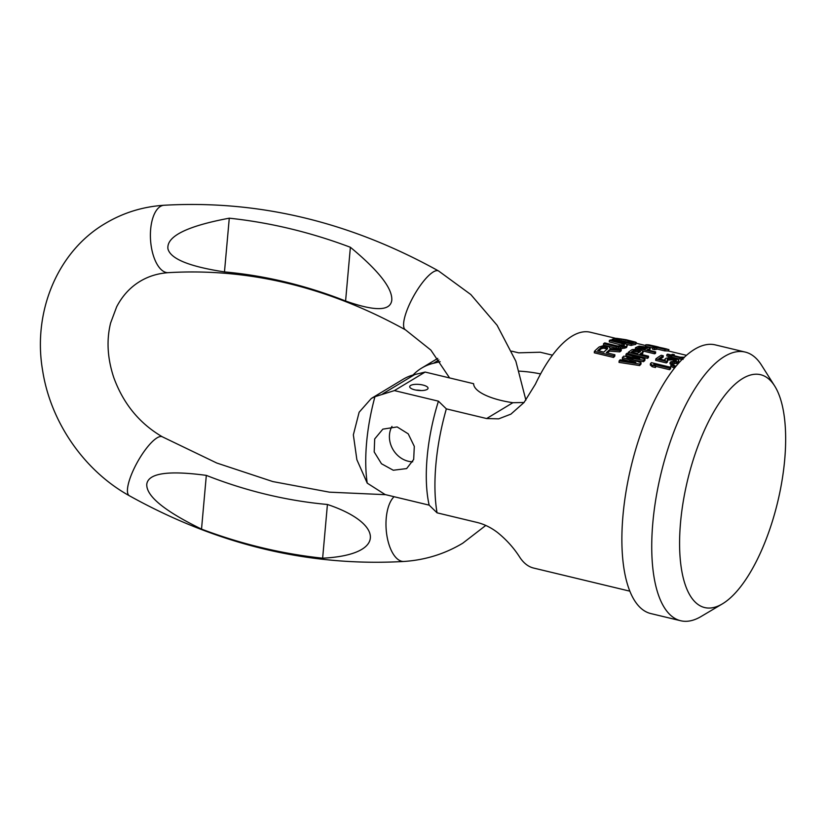 <?xml version="1.0" encoding="UTF-8"?>
<svg xmlns="http://www.w3.org/2000/svg" width="826" height="826" viewBox="0 0 826 826"><rect width="100%" height="100%" fill="white"/><g stroke="black" fill="none" stroke-linecap="round" stroke-linejoin="round"><path stroke-width="1.24" d="M784.7 459.721A119.739 46.349 -76.5 0 1 722.327 603.909A119.739 46.349 -76.5 0 1 680.541 522.548A119.739 46.349 -76.5 0 1 720.406 401.333A119.739 46.349 -76.5 0 1 774.674 385.99A119.739 46.349 -76.5 0 1 784.7 459.721M722.327 603.909L701.057 616.526A138.159 53.483 -76.5 0 1 680.665 620.739A138.159 53.483 -76.5 0 1 652.839 522.651A138.159 53.483 -76.5 0 1 745.207 352.072A138.159 53.483 -76.5 0 1 761.458 365.082L774.674 385.99M680.665 620.739L650.805 613.563A138.159 53.483 -76.5 0 1 622.98 515.476A138.159 53.483 -76.5 0 1 715.347 344.896L745.207 352.072M616.031 338.412L590.291 332.228A121.267 46.948 -76.5 0 0 535.382 384.204L524.066 402.458L510.902 414.136L498.677 418.844L486.628 418.545L446.339 408.87A121.267 46.948 103.5 0 0 435.901 464.346A121.267 46.948 -76.5 0 0 437.057 512.832L429.159 505.14L385.123 494.557L367.229 483.138L356.873 459.71L353.352 434.848L359.134 412.236L371.339 398.442L374.942 396.697A107.452 41.599 103.5 0 0 367.229 483.138M511.614 351.143L518.614 352.826L540.245 352.227L552.48 355.17M614.895 354.777L614.761 356.243A121.267 46.948 103.5 0 0 613.553 357.441L613.677 355.965L594.41 351.339A122.806 47.536 103.5 0 1 599.232 346.92L602.66 345.887L606.315 345.98L608.989 346.817L610.063 348.469L621.266 349.388A122.806 47.536 103.5 0 0 619.892 350.43L609.691 349.646A122.806 47.536 103.5 0 0 606.284 352.702L614.895 354.777A122.806 47.536 103.5 0 0 613.677 355.965M594.41 351.339L594.286 352.805L613.553 357.441M621.266 349.388L621.142 350.833A121.267 46.948 103.5 0 0 619.758 351.876L609.557 351.102A121.267 46.948 103.5 0 0 607.42 352.981M627.285 345.392L626.604 347.416A121.267 46.948 103.5 0 0 625.829 347.829L620.429 348.655L616.155 348.159L616.279 346.714L603.579 343.657A122.806 47.536 103.5 0 1 604.746 342.904L617.456 345.949L623.496 345.795A122.806 47.536 103.5 0 1 624.27 345.382L624.394 344.421L623.547 343.946L609.392 340.415A122.806 47.536 103.5 0 1 610.538 339.94L625.106 343.554L627.233 344.834L626.738 345.97A122.806 47.536 103.5 0 0 625.963 346.383L620.563 347.209L616.279 346.714M603.579 343.657L603.445 345.103L616.155 348.159M609.392 340.415L609.268 341.871L624.26 345.867M636.371 342.759L635.721 344.432A121.267 46.948 103.5 0 0 631.198 345.464L631.332 344.008L612.066 339.383A122.806 47.536 103.5 0 1 616.578 338.33L626.108 339.723L635.39 342.088L636.288 342.511L635.844 342.955A122.806 47.536 103.5 0 0 631.332 344.008M626.697 344.39L631.198 345.464M641.059 362.717L640.935 364.194A121.267 46.948 103.5 0 0 639.613 365.567L619.015 362.387L619.149 360.89A122.806 47.536 -76.5 0 1 620.14 359.806L635.896 362.315L622.453 357.431A122.806 47.536 -76.5 0 1 623.764 356.171L639.83 358.525L626.046 354.127A122.806 47.536 103.5 0 1 627.017 353.311L644.982 359.042A122.806 47.536 -76.5 0 0 643.681 360.198L626.8 357.679L641.059 362.717A122.806 47.536 103.5 0 0 639.737 364.09L619.149 360.89M628.441 361.127L622.319 358.907L622.453 357.431M631.126 357.245L625.912 355.583L626.046 354.127M634.069 360.239L643.557 361.654A121.267 46.948 -76.5 0 1 644.858 360.497L644.982 359.042M628.183 353.683L628.307 352.289A122.806 47.536 103.5 0 1 632.138 349.594L637.321 349.253L641.42 350.245L643.175 351.577L642.669 353.6A121.267 46.948 103.5 0 0 641.358 354.457M643.175 351.577L642.793 352.155A122.806 47.536 103.5 0 0 639.923 354.117L648.534 356.192L648.41 357.637A121.267 46.948 103.5 0 0 647.439 358.36L647.574 356.915L628.307 352.289M628.875 353.91L647.439 358.36M669.587 369.687L669.721 368.21A122.806 47.536 103.5 0 1 670.702 367.281L670.567 368.747A121.267 46.948 103.5 0 0 669.587 369.687L655.586 366.321M669.721 368.21L653.727 364.38L655.617 366.032L655.483 367.508L652.199 366.723L650.32 365.051L650.444 363.585A122.806 47.536 103.5 0 1 651.435 362.655L670.702 367.281M674.852 367.684A121.267 46.948 103.5 0 0 674.336 368.148L674.46 366.682L670.929 364.751A122.806 47.536 103.5 0 1 671.734 364.08L675.276 365.98A122.806 47.536 103.5 0 0 674.46 366.682M670.929 364.751L670.795 366.207L674.336 368.148M635.328 349.14L635.452 347.725A122.806 47.536 103.5 0 1 639.19 346.135L648.42 347.333L650.207 348.335L649.721 350.141A121.267 46.948 103.5 0 0 649.174 350.338M650.207 348.335L649.845 348.696A122.806 47.536 103.5 0 0 647.047 349.832L655.658 351.897L655.524 353.342A121.267 46.948 103.5 0 0 654.584 353.796L654.719 352.351L635.452 347.725M642.587 350.916L654.584 353.796M667.594 360.632L667.46 362.077A121.267 46.948 103.5 0 0 666.334 362.924L666.468 361.478L655.813 358.918A122.806 47.536 103.5 0 1 661.223 355.273L663.278 355.769A122.806 47.536 103.5 0 0 658.663 358.794L665.219 360.373L665.178 358.835A122.806 47.536 103.5 0 1 666.138 358.195L669.359 357.617L675.482 358.443L678.383 359.785L678.435 361.158A122.806 47.536 103.5 0 0 677.475 361.788L670.154 362.366A122.806 47.536 103.5 0 1 671.115 361.633L675.431 361.303A122.806 47.536 103.5 0 1 676.38 360.663L676.267 359.671L674.284 358.794L668.182 358.69A122.806 47.536 103.5 0 0 667.232 359.331L667.594 360.632A122.806 47.536 103.5 0 0 666.468 361.478M655.813 358.918L655.679 360.363L666.334 362.924M663.278 355.769L663.144 357.204A121.267 46.948 103.5 0 0 660.077 359.134M678.817 360.549L678.301 362.593A121.267 46.948 103.5 0 0 677.351 363.233L670.031 363.812L670.154 362.366M667.501 360.508A121.267 46.948 103.5 0 1 668.058 360.136L671.941 359.837L676.133 361.117M683.154 359.351L679.912 359.103L680.035 357.658L671.837 355.686A122.806 47.536 103.5 0 0 670.588 356.295L668.946 355.903A122.806 47.536 103.5 0 1 670.196 355.294L666.923 354.509A122.806 47.536 103.5 0 1 667.697 354.158L670.98 354.953A122.806 47.536 103.5 0 1 672.684 354.282L674.326 354.674A122.806 47.536 103.5 0 0 672.622 355.345L679.994 357.121L684.351 357.266M670.578 357.679A121.267 46.948 103.5 0 1 671.714 357.142L679.912 359.103M668.946 355.903L668.823 357.348L670.103 357.658M666.923 354.509L666.788 355.954L668.895 356.46M652.664 347.694L652.53 349.161L654.584 349.656A121.267 46.948 -76.5 0 1 656.711 349.326L656.835 347.839A122.806 47.536 -76.5 0 0 654.708 348.18L652.664 347.694A122.806 47.536 103.5 0 1 654.791 347.354L656.835 347.839M668.926 349.574L668.461 351.081A121.267 46.948 103.5 0 0 664.878 350.905L665.013 349.419L645.746 344.793A122.806 47.536 103.5 0 1 649.329 344.927L668.595 349.553A122.806 47.536 103.5 0 0 665.013 349.419M645.746 344.793L645.612 346.28L652.633 347.963M656.742 348.954L664.878 350.905M446.339 408.87L438.441 401.178L394.405 390.595L425.142 372.061L473.618 383.708A49.126 16.159 5.1 0 0 512.884 402.706L524.045 402.489M540.596 373.941A49.126 16.159 5.1 0 0 519.337 371.142M437.057 512.832L477.345 522.507C484.48 524.314 491.253 527.69 497.675 532.625C506.617 539.884 514.03 548.165 519.915 557.478A121.267 46.948 -76.5 0 0 533.637 568.061L629.835 591.168M438.441 401.178A107.452 41.599 103.5 0 0 429.159 505.14M640.563 348.273A121.267 46.948 103.5 0 1 641.265 348.025L645.953 348.644M632.747 352.392A121.267 46.948 103.5 0 1 634.213 351.432L639.933 352.134M618.891 340.405A121.267 46.948 103.5 0 1 618.911 340.395L631.198 342.769M598.809 350.905A121.267 46.948 103.5 0 1 601.349 348.696L603.569 348.19L607.265 349.078M663.485 348.252L666.283 348.985A122.806 47.536 103.5 0 0 663.454 348.799L663.485 348.252L660.139 347.509A122.806 47.536 103.5 0 0 657.31 347.323L663.454 348.799M597.673 350.637L603.827 352.113A122.806 47.536 103.5 0 1 607.626 348.717L607.389 347.632L605.128 346.879L601.483 347.24A122.806 47.536 103.5 0 0 597.673 350.637M620.192 338.939L619.035 338.918A122.806 47.536 103.5 0 0 615.659 339.62L630.011 343.069A122.806 47.536 103.5 0 1 633.387 342.367L621.575 339.083L620.192 338.939L620.058 340.415M648.534 356.192A122.806 47.536 103.5 0 0 647.574 356.915M631.322 352.052L637.465 353.528A122.806 47.536 103.5 0 1 640.501 351.463L638.983 350.296L634.347 349.987A122.806 47.536 103.5 0 0 631.322 352.052M655.617 366.032L652.333 365.247L650.444 363.585M655.658 351.897A122.806 47.536 103.5 0 0 654.719 352.351M638.436 347.767L644.59 349.243A122.806 47.536 103.5 0 1 647.543 348.045L641.389 346.569A122.806 47.536 103.5 0 0 638.436 347.767M684.155 357.813L680.035 357.658M657.393 346.765L658.477 347.023M655.751 346.373L654.378 346.042M666.004 348.83L667.088 349.088M663.949 348.345L662.576 348.014M652.788 345.702L651.941 345.536A122.806 47.536 103.5 0 0 649.112 345.351L654.853 346.734A122.806 47.536 103.5 0 1 657.682 346.92L652.788 345.702L652.747 346.228M609.557 351.102L609.691 349.646M619.758 351.876L619.892 350.43M601.349 348.696L601.483 347.24M602.361 348.314L602.484 346.858M603.569 348.19L603.703 346.744M605.004 348.335L605.128 346.879M606.232 348.624L606.356 347.178M607.265 349.026L607.389 347.632M621.968 344.917L622.102 343.471M623.423 345.402L623.547 343.946M624.311 345.33L624.394 344.421M618.395 348.52L618.529 347.075M620.429 348.655L620.563 347.209M622.856 348.551L622.98 347.116M624.446 348.283L624.58 346.837M625.829 347.829L625.963 346.383M626.604 347.416L626.738 345.97M611.983 340.281L612.066 339.383M635.721 344.432L635.844 342.955M618.911 340.395L619.035 338.918M621.441 340.57L621.575 339.083M623.041 340.849L623.176 339.362M624.859 341.241L624.993 339.744M631.012 342.718L631.147 341.221M632.52 342.501L632.602 341.623M643.557 361.654L643.681 360.198M639.613 365.567L639.737 364.09M642.669 353.6L642.793 352.155M634.213 351.432L634.347 349.987M635.101 351.236L635.235 349.801M636.237 351.246L636.371 349.801M637.631 351.453L637.755 350.007M638.859 351.742L638.983 350.296M639.954 351.804L640.057 350.689M652.199 366.723L652.333 365.247M675.152 367.312L675.276 365.98M649.721 350.141L649.845 348.696M667.16 360.074L667.232 359.331M668.058 360.136L668.182 358.69M669.101 359.826L669.236 358.391M670.392 359.733L670.526 358.288M671.941 359.837L672.075 358.401M673.335 360.043L673.458 358.598M674.15 360.239L674.284 358.794M675.224 360.632L675.348 359.186M676.164 360.807L676.267 359.671M671.992 363.956L672.116 362.511M674.109 363.987L674.243 362.542M676.143 363.698L676.267 362.253M677.351 363.233L677.475 361.788M678.301 362.593L678.435 361.158M664.723 360.25L664.796 359.496M674.233 355.727L674.326 354.674M670.464 357.679L670.588 356.295M671.714 357.142L671.837 355.686M681.863 359.362L681.987 357.916M641.265 348.025L641.389 346.569M642.132 347.973L642.267 346.517M643.268 348.076L643.392 346.61M644.652 348.324L644.776 346.858M645.88 348.613L646.004 347.157M647.016 348.231L647.078 347.498M654.584 349.656L654.708 348.18M668.461 351.081L668.595 349.553M653.862 346.497L653.903 345.96M662.06 348.469L662.101 347.922M660.945 348.2L660.986 347.674M422.881 385.03A9.21 3.025 5.1 0 0 409.696 386.63A9.21 3.025 5.1 0 0 414.869 389.862A9.21 3.025 5.1 0 0 428.044 388.261A9.21 3.025 5.1 0 0 422.881 385.03M440.155 361.664L433.423 363.285A55.259 47.598 58.9 0 0 421.663 368.086L437.77 358.381M413.072 374.983A55.259 47.598 58.9 0 1 421.663 368.086M394.405 390.595L374.942 396.697M425.142 372.061L414.724 374.56A55.259 47.598 -121.1 0 0 402.964 379.361L371.339 398.442M393.269 470.242L406.64 468.579L413.681 459.452L414.301 446.381L408.22 433.846L397.141 426.928L382.851 429.138L374.694 438.936L374.188 451.936L381.478 463.747L393.269 470.242M412.721 461.796A23.025 19.834 58.9 0 1 408.209 461.228A23.025 19.834 58.9 0 1 391.968 426.412M421.27 390.574A9.21 3.025 5.1 0 0 415.953 390.099M327.426 504.48A481.341 414.621 58.9 0 1 206.324 475.384C168.205 470.252 148.35 473.174 146.78 484.16C146.068 495.961 164.322 510.943 201.523 529.115A537.953 463.386 58.9 0 0 322.636 558.2C387.528 554.917 383.481 523.168 327.426 504.48L322.636 558.2M229.277 218.188L224.476 271.909C189.391 266.571 170.538 258.889 167.946 248.863C166.367 236.391 186.81 226.159 229.277 218.188A537.953 463.386 58.9 0 1 350.379 247.273L345.588 301.005C374.942 311.423 390.347 311.175 391.782 300.272C392.567 288.429 378.773 270.763 350.379 247.273M224.476 271.909A481.341 414.621 58.9 0 1 345.588 301.005M206.324 475.384L201.523 529.115M512.884 402.706L486.628 418.545M438.936 359.96L433.423 363.285M414.724 374.56L382.717 393.857M438.585 270.98A33.773 9.437 119.3 0 0 433.247 271.96A33.773 9.437 119.3 0 0 410.274 302.605A33.773 9.437 119.3 0 0 405.514 329.873C328.005 286.994 248.946 267.923 168.339 272.663A33.773 15.663 86.3 0 1 150.91 243.928A33.773 15.663 86.3 0 1 160.42 206.428A33.773 15.663 86.3 0 1 164.023 205.261C258.507 199.882 350.028 221.791 438.585 270.98L470.799 294.531L497.097 325.268L515.858 361.22L525.894 400.145M164.023 205.261C142.795 206.665 123.177 212.747 105.181 223.516C57.242 251.651 32.493 312.28 42.642 370.657C50.634 422.2 84.2 470.758 129.352 495.745A33.773 9.437 -60.7 0 1 134.122 468.476A33.773 9.437 -60.7 0 1 157.085 437.842A33.773 9.437 -60.7 0 1 162.423 436.851L216.763 463.025L272.766 481.558L329.409 492.162L385.67 494.691M129.352 495.745C217.909 544.933 309.43 566.842 403.914 561.463A33.773 15.663 -93.7 0 1 386.795 534.959A33.773 15.663 -93.7 0 1 394.085 496.715M636.319 343.286L645.684 345.526M668.792 351.081L686.489 355.335M655.369 346.28L657.702 346.837M663.567 348.252L666.303 348.902M403.914 561.463C425.142 560.059 444.76 553.978 462.756 543.209L485.791 525.439M168.339 272.663C157.869 273.385 148.443 276.287 140.059 281.346C130.25 287.252 122.444 295.739 116.652 306.828L110.612 322.997C106.358 340.167 107.411 358.339 113.751 377.503C123.332 403.769 139.553 423.552 162.423 436.851M449.592 377.936L430.852 350.079L405.514 329.873"/></g></svg>
